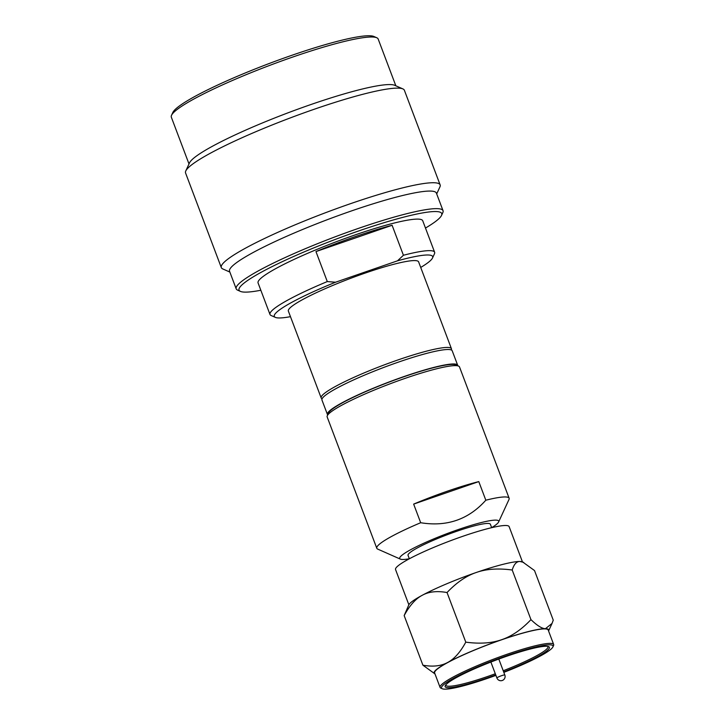 <?xml version="1.0" encoding="UTF-8"?>
<svg xmlns="http://www.w3.org/2000/svg" width="725" height="725" viewBox="0 0 725 725"><rect width="100%" height="100%" fill="white"/><g stroke="black" fill="none" stroke-linecap="round" stroke-linejoin="round"><path stroke-width="1.09" d="M260.837 290.254A108.333 13.413 -20.7 0 1 240.437 291.396A108.333 13.413 -20.7 0 1 240.591 286.312A108.333 13.413 -20.7 0 1 353.483 232.77A108.333 13.413 -20.7 0 1 441.534 215.407A108.333 13.413 -20.7 0 1 440.202 217.346A108.333 13.413 -20.7 0 1 425.484 228.049M188.998 163.959L171.336 117.196A110.562 13.693 -20.7 0 1 171.535 115.293L172.831 112.475A108.333 13.413 -20.7 0 1 174.172 110.535A108.333 13.413 -20.7 0 1 274.403 61.562A108.333 13.413 -20.7 0 1 373.928 36.495L376.764 37.745A110.562 13.693 -20.7 0 1 378.178 39.041L395.841 85.804M171.535 115.293A110.562 13.693 -20.7 0 1 172.894 113.308A110.562 13.693 -20.7 0 1 275.192 63.338A110.562 13.693 -20.7 0 1 376.764 37.745M402.892 88.912L394.735 85.314A110.562 13.693 159.3 0 0 293.163 110.898A110.562 13.693 159.3 0 0 190.874 160.877A110.562 13.693 -20.7 0 0 189.506 162.862L185.772 170.955A116.961 14.482 -20.7 0 1 187.213 168.862A116.961 14.482 159.3 0 1 295.438 115.991A116.961 14.482 159.3 0 1 402.892 88.912A116.961 14.482 159.3 0 1 404.387 90.281L440.138 184.893A116.961 14.482 159.3 0 0 338.031 208.093A116.961 14.482 159.3 0 0 222.965 263.474A116.961 14.482 -20.7 0 0 221.306 267.588L185.564 172.976A116.961 14.482 -20.7 0 1 185.772 170.955M436.695 193.91L439.921 186.914A116.961 14.482 159.3 0 0 440.138 184.893M229.852 272.065L222.802 268.948A116.961 14.482 -20.7 0 1 221.306 267.588M240.437 291.396L237.601 290.136A110.562 13.693 -20.7 0 1 236.187 288.84L229.553 271.268A110.562 13.693 -20.7 0 1 231.112 267.38A110.562 13.693 159.3 0 1 339.88 215.035A110.562 13.693 159.3 0 1 436.396 193.104L443.038 210.685A110.562 13.693 -20.7 0 1 442.83 212.588L441.534 215.407M236.187 288.84A110.562 13.693 -20.7 0 1 237.755 284.952A110.562 13.693 -20.7 0 1 346.523 232.607A110.562 13.693 -20.7 0 1 443.038 210.685M269.99 314.478A88.006 10.902 -20.7 0 1 271.241 311.378A88.006 10.902 -20.7 0 1 327.292 281.572L335.557 282.224A84.662 10.485 159.3 0 0 275.373 317.387L271.114 315.502A88.006 10.902 -20.7 0 1 269.99 314.478L258.073 282.94A88.006 10.902 -20.7 0 1 259.323 279.841A88.006 10.902 159.3 0 1 345.897 238.181A88.006 10.902 159.3 0 1 422.711 220.726L434.628 252.264A88.006 10.902 -20.7 0 1 434.465 253.777L432.517 258A84.662 10.485 159.3 0 0 397.508 260.819L403.426 255.263L392.098 225.276A88.006 10.902 -20.7 0 0 315.964 251.584L392.098 225.276M403.426 255.263A88.006 10.902 -20.7 0 1 434.628 252.264M327.292 281.572L315.964 251.584M420.718 267.443A84.662 10.485 159.3 0 0 432.517 258M275.373 317.387A84.662 10.485 159.3 0 0 290.462 316.662M335.557 282.224L397.508 260.819M322.108 398.768L322.063 398.75A69.618 8.618 -20.7 0 1 321.175 397.934L288.36 311.079A69.618 8.618 -20.7 0 1 289.338 308.632A69.618 8.618 159.3 0 1 357.833 275.672A69.618 8.618 159.3 0 1 418.606 261.861L451.43 348.716A69.618 8.618 -20.7 0 1 451.303 349.921L451.285 349.958M321.175 397.934A69.618 8.618 -20.7 0 1 322.163 395.487A69.618 8.618 -20.7 0 1 390.657 362.527A69.618 8.618 -20.7 0 1 451.43 348.716M327.428 414.483L321.954 400.01A69.618 8.618 -20.7 0 1 322.942 397.554A69.618 8.618 159.3 0 1 391.437 364.593A69.618 8.618 159.3 0 1 452.21 350.791L457.683 365.264A69.618 8.618 159.3 0 0 396.91 379.066A69.618 8.618 159.3 0 0 328.416 412.036A69.618 8.618 -20.7 0 0 327.428 414.483A69.618 8.618 -20.7 0 0 327.691 414.881M457.756 365.735A69.618 8.618 159.3 0 0 457.683 365.264M491.659 527.655A52.916 6.552 159.3 0 0 497.957 522.961A52.916 6.552 159.3 0 0 498.61 522.009L508.995 499.471A70.733 8.763 159.3 0 0 509.131 498.256L459.505 366.941A70.733 8.763 159.3 0 0 458.599 366.107L455.762 364.856A68.503 8.482 159.3 0 0 392.823 380.716A68.503 8.482 159.3 0 0 329.44 411.682A68.503 8.482 159.3 0 0 328.597 412.906L327.301 415.724A70.733 8.763 159.3 0 0 327.165 416.947L376.792 548.263A70.733 8.763 159.3 0 0 377.689 549.088L400.39 559.129A52.916 6.552 159.3 0 0 409.335 558.757M458.599 366.107A70.733 8.763 159.3 0 0 393.621 382.483A70.733 8.763 159.3 0 0 328.171 414.455A70.733 8.763 159.3 0 0 327.301 415.724M548.562 630.977A61.262 7.585 159.3 0 0 548.607 630.877A61.262 7.585 159.3 0 0 545.436 628.693C542.028 628.675 537.207 625.657 530.963 619.63L512.213 570.013C498.184 568.128 486.212 568.953 476.298 572.478C466.329 575.822 456.569 582.51 447.035 592.533C437.039 590.748 428.783 591.654 422.276 595.261C415.697 598.687 409.661 605.466 404.16 615.579L408.809 604.868A61.262 7.585 -20.7 0 1 409.571 603.771A61.262 7.585 -20.7 0 1 422.276 595.261A61.262 7.585 159.3 0 1 476.298 572.478A61.262 7.585 159.3 0 1 520.043 561.485C516.608 561.313 513.998 564.159 512.213 570.013M523.704 562.41L520.043 561.485A61.262 7.585 -20.7 0 1 522.544 561.893L534.515 570.548L553.257 620.156L552.033 623.446L545.436 628.693A61.262 7.585 159.3 0 0 501.7 639.686A61.262 7.585 159.3 0 0 447.669 662.469C441.108 666.076 432.852 666.991 422.911 665.197L404.16 615.579M503.83 672.374A59.595 7.377 159.3 0 0 552.169 648.014A59.595 7.377 159.3 0 0 552.903 646.945A59.595 7.377 159.3 0 0 504.464 656.497A59.595 7.377 159.3 0 0 442.368 685.959A59.595 7.377 159.3 0 0 442.277 688.75A59.595 7.377 159.3 0 0 487.254 678.455A59.595 7.377 159.3 0 0 495.909 675.374M495.737 674.921A55.698 6.897 -20.7 0 1 487.916 677.703A55.698 6.897 -20.7 0 1 445.268 685.714A55.698 6.897 -20.7 0 1 445.957 684.717A55.698 6.897 -20.7 0 1 497.486 659.542A55.698 6.897 -20.7 0 1 548.662 646.646A55.698 6.897 -20.7 0 1 548.58 649.256A55.698 6.897 -20.7 0 1 503.657 671.921M547.783 646.401A54.583 6.761 -20.7 0 1 547.937 646.664A54.583 6.761 -20.7 0 1 547.167 648.576A54.583 6.761 -20.7 0 1 503.222 670.761M495.302 673.752A54.583 6.761 -20.7 0 1 487.707 676.461A54.583 6.761 -20.7 0 1 445.821 685.243A54.583 6.761 -20.7 0 1 445.766 684.944M530.963 619.63C521.493 629.608 511.741 636.287 501.7 639.686C491.704 643.211 479.733 644.036 465.785 642.151L447.035 592.533M465.785 642.151C460.321 652.219 454.285 658.998 447.669 662.469A61.262 7.585 159.3 0 0 434.882 673.851A61.262 7.585 159.3 0 0 434.982 673.888M422.911 665.197L434.882 673.851M440.084 687.409L434.619 672.936A60.71 7.522 159.3 0 1 435.48 670.806A60.71 7.522 -20.7 0 1 495.202 642.06A60.71 7.522 -20.7 0 1 548.2 630.016L553.664 644.498A60.71 7.522 159.3 0 0 500.676 656.533A60.71 7.522 159.3 0 0 440.945 685.279A60.71 7.522 159.3 0 0 440.084 687.409A60.71 7.522 159.3 0 0 440.863 688.125L442.277 688.75M552.903 646.945L553.556 645.54A60.71 7.522 159.3 0 0 553.664 644.498M408.855 604.768L395.542 569.533A60.71 7.522 159.3 0 1 396.403 567.403A60.71 7.522 -20.7 0 1 456.134 538.657A60.71 7.522 -20.7 0 1 509.122 526.613L522.444 561.848M409.344 558.785L408.048 555.359A43.998 5.447 159.3 0 1 408.673 553.809A43.998 5.447 -20.7 0 1 451.956 532.975A43.998 5.447 -20.7 0 1 490.372 524.248L491.668 527.673M498.61 522.009A52.916 6.552 159.3 0 0 455.599 530.492A52.916 6.552 159.3 0 0 400.463 556.646A52.916 6.552 159.3 0 0 400.39 559.129M478.79 481.599L413.649 504.111A70.733 8.763 159.3 0 1 478.79 481.599L485.823 500.214A70.733 8.763 159.3 0 1 509.131 498.256M413.649 504.111L420.681 522.725A70.733 8.763 159.3 0 0 377.788 545.78A70.733 8.763 159.3 0 0 376.792 548.263M420.681 522.725C446.854 527.002 468.558 519.499 485.823 500.214M496.96 677.848A4.232 0.526 159.3 0 0 496.906 677.993A4.232 4.232 0 0 0 504.056 679.28A4.232 4.232 0 0 0 504.827 675.002A4.232 0.526 -20.7 0 0 501.573 675.682A4.232 0.526 -20.7 0 0 496.96 677.848M548.607 630.877L552.033 623.446M498.8 659.061L504.827 675.002M490.879 662.052L496.906 677.993"/></g></svg>
